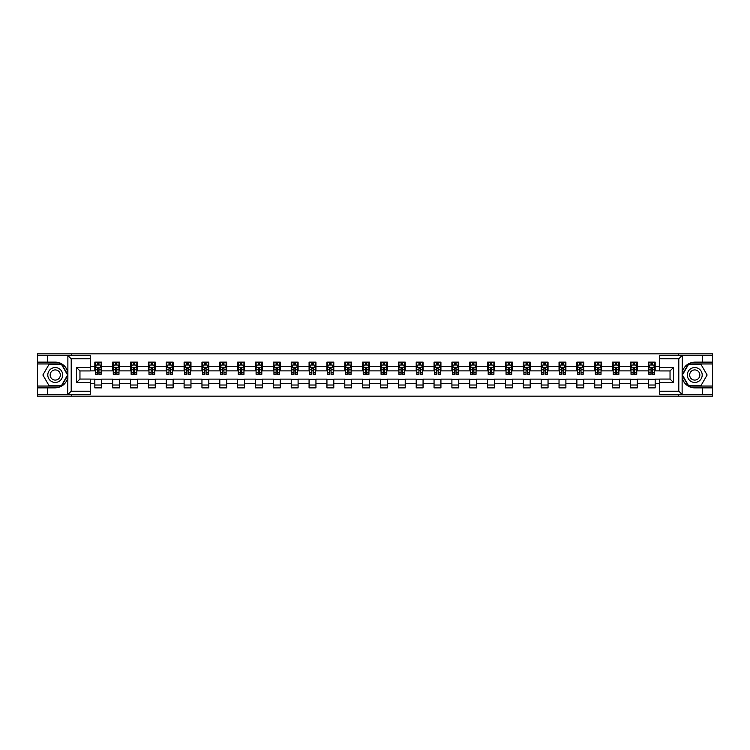 <?xml version="1.0" encoding="UTF-8"?>
<svg xmlns="http://www.w3.org/2000/svg" width="750" height="750" viewBox="0 0 750 750"><rect width="100%" height="100%" fill="white"/><g stroke="black" fill="none" stroke-linecap="round" stroke-linejoin="round"><path stroke-width="1.12" d="M90.263 358.809L71.203 358.809L67.669 355.369L90.263 355.369L90.263 370.941L79.959 370.941L79.959 379.059L90.263 379.059L90.263 394.631L67.669 394.631L67.875 377.494C66.094 383.916 61.884 387.375 55.238 387.872L37.5 387.872L37.5 396.169L712.5 396.169L712.5 363.956L688.387 363.956L682.013 375L688.387 386.044L712.5 386.044M659.738 391.191L678.797 391.191L682.331 394.631L659.738 394.631L659.738 379.059L670.041 379.059L670.041 370.941L659.738 370.941L659.738 355.369L682.331 355.369L682.125 372.506C683.906 366.084 688.116 362.625 694.763 362.128L712.5 362.128L712.5 353.831L678.394 353.831L678.394 355.369M678.394 353.831L37.5 353.831L37.5 386.044L61.612 386.044L67.987 375L61.612 363.956L37.5 363.956M678.394 394.631L678.394 396.169M71.606 396.169L71.606 394.631M71.606 355.369L71.606 353.831M659.738 370.884L655.163 370.884L655.163 362.128L648.3 362.128L648.3 366.3L637.312 366.3L637.312 362.128L630.441 362.128L630.441 366.3L619.453 366.3L619.453 362.128L612.591 362.128L612.591 366.3L601.603 366.3L601.603 362.128L594.731 362.128L594.731 366.3L583.753 366.3L583.753 362.128L576.881 362.128L576.881 366.3L565.894 366.3L565.894 362.128L559.031 362.128L559.031 366.3L548.044 366.3L548.044 362.128L541.172 362.128L541.172 366.3L530.184 366.3L530.184 362.128L523.322 362.128L523.322 366.3L512.334 366.3L512.334 362.128L505.472 362.128L505.472 366.3L494.484 366.3L494.484 362.128L487.613 362.128L487.613 366.3L476.625 366.3L476.625 362.128L469.762 362.128L469.762 366.3L458.775 366.3L458.775 362.128L451.903 362.128L451.903 366.3L440.925 366.3L440.925 362.128L434.053 362.128L434.053 366.3L423.066 366.3L423.066 362.128L416.203 362.128L416.203 366.3L405.216 366.3L405.216 362.128L398.344 362.128L398.344 366.3L387.356 366.3L387.356 362.128L380.494 362.128L380.494 366.3L369.506 366.3L369.506 362.128L362.644 362.128L362.644 366.3L351.656 366.3L351.656 362.128L344.784 362.128L344.784 366.3L333.797 366.3L333.797 362.128L326.934 362.128L326.934 366.3L315.947 366.3L315.947 362.128L309.075 362.128L309.075 366.3L298.097 366.3L298.097 362.128L291.225 362.128L291.225 366.3L280.238 366.3L280.238 362.128L273.375 362.128L273.375 366.3L262.387 366.3L262.387 362.128L255.516 362.128L255.516 366.3L244.528 366.3L244.528 362.128L237.666 362.128L237.666 366.3L226.678 366.3L226.678 362.128L219.816 362.128L219.816 366.3L208.828 366.3L208.828 362.128L201.956 362.128L201.956 366.3L190.969 366.3L190.969 362.128L184.106 362.128L184.106 366.3L173.119 366.3L173.119 362.128L166.247 362.128L166.247 366.3L155.269 366.3L155.269 362.128L148.397 362.128L148.397 366.3L137.409 366.3L137.409 362.128L130.547 362.128L130.547 366.3L119.559 366.3L119.559 362.128L112.688 362.128L112.688 366.3L101.7 366.3L101.7 362.128L94.837 362.128L94.837 366.3L90.263 366.3M655.163 366.3L659.738 366.3M659.738 383.7L655.163 383.7L655.163 387.872L648.3 387.872L648.3 383.7L637.312 383.7L637.312 387.872L630.441 387.872L630.441 383.7L619.453 383.7L619.453 387.872L612.591 387.872L612.591 383.7L601.603 383.7L601.603 387.872L594.731 387.872L594.731 383.7L583.753 383.7L583.753 387.872L576.881 387.872L576.881 383.7L565.894 383.7L565.894 387.872L559.031 387.872L559.031 383.7L548.044 383.7L548.044 387.872L541.172 387.872L541.172 383.7L530.184 383.7L530.184 387.872L523.322 387.872L523.322 383.7L512.334 383.7L512.334 387.872L505.472 387.872L505.472 383.7L494.484 383.7L494.484 387.872L487.613 387.872L487.613 383.7L476.625 383.7L476.625 387.872L469.762 387.872L469.762 383.7L458.775 383.7L458.775 387.872L451.903 387.872L451.903 383.7L440.925 383.7L440.925 387.872L434.053 387.872L434.053 383.7L423.066 383.7L423.066 387.872L416.203 387.872L416.203 383.7L405.216 383.7L405.216 387.872L398.344 387.872L398.344 383.7L387.356 383.7L387.356 387.872L380.494 387.872L380.494 383.7L369.506 383.7L369.506 387.872L362.644 387.872L362.644 383.7L351.656 383.7L351.656 387.872L344.784 387.872L344.784 383.7L333.797 383.7L333.797 387.872L326.934 387.872L326.934 383.7L315.947 383.7L315.947 387.872L309.075 387.872L309.075 383.7L298.097 383.7L298.097 387.872L291.225 387.872L291.225 383.7L280.238 383.7L280.238 387.872L273.375 387.872L273.375 383.7L262.387 383.7L262.387 387.872L255.516 387.872L255.516 383.7L244.528 383.7L244.528 387.872L237.666 387.872L237.666 383.7L226.678 383.7L226.678 387.872L219.816 387.872L219.816 383.7L208.828 383.7L208.828 387.872L201.956 387.872L201.956 383.7L190.969 383.7L190.969 387.872L184.106 387.872L184.106 383.7L173.119 383.7L173.119 387.872L166.247 387.872L166.247 383.7L155.269 383.7L155.269 387.872L148.397 387.872L148.397 383.7L137.409 383.7L137.409 387.872L130.547 387.872L130.547 383.7L119.559 383.7L119.559 387.872L112.688 387.872L112.688 383.7L101.7 383.7L101.7 387.872L94.837 387.872L94.837 383.7L90.263 383.7M648.3 366.3L648.3 370.884L637.312 370.884L637.312 366.3M637.312 383.7L637.312 379.116L648.3 379.116L648.3 383.7M630.441 366.3L630.441 370.884L619.453 370.884L619.453 366.3M619.453 383.7L619.453 379.116L630.441 379.116L630.441 383.7M612.591 366.3L612.591 370.884L601.603 370.884L601.603 366.3M601.603 383.7L601.603 379.116L612.591 379.116L612.591 383.7M594.731 366.3L594.731 370.884L583.753 370.884L583.753 366.3M583.753 383.7L583.753 379.116L594.731 379.116L594.731 383.7M576.881 366.3L576.881 370.884L565.894 370.884L565.894 366.3M565.894 383.7L565.894 379.116L576.881 379.116L576.881 383.7M559.031 366.3L559.031 370.884L548.044 370.884L548.044 366.3M548.044 383.7L548.044 379.116L559.031 379.116L559.031 383.7M541.172 366.3L541.172 370.884L530.184 370.884L530.184 366.3M530.184 383.7L530.184 379.116L541.172 379.116L541.172 383.7M523.322 366.3L523.322 370.884L512.334 370.884L512.334 366.3M512.334 383.7L512.334 379.116L523.322 379.116L523.322 383.7M505.472 366.3L505.472 370.884L494.484 370.884L494.484 366.3M494.484 383.7L494.484 379.116L505.472 379.116L505.472 383.7M487.613 366.3L487.613 370.884L476.625 370.884L476.625 366.3M476.625 383.7L476.625 379.116L487.613 379.116L487.613 383.7M469.762 366.3L469.762 370.884L458.775 370.884L458.775 366.3M458.775 383.7L458.775 379.116L469.762 379.116L469.762 383.7M451.903 366.3L451.903 370.884L440.925 370.884L440.925 366.3M440.925 383.7L440.925 379.116L451.903 379.116L451.903 383.7M434.053 366.3L434.053 370.884L423.066 370.884L423.066 366.3M423.066 383.7L423.066 379.116L434.053 379.116L434.053 383.7M416.203 366.3L416.203 370.884L405.216 370.884L405.216 366.3M405.216 383.7L405.216 379.116L416.203 379.116L416.203 383.7M398.344 366.3L398.344 370.884L387.356 370.884L387.356 366.3M387.356 383.7L387.356 379.116L398.344 379.116L398.344 383.7M380.494 366.3L380.494 370.884L369.506 370.884L369.506 366.3M369.506 383.7L369.506 379.116L380.494 379.116L380.494 383.7M362.644 366.3L362.644 370.884L351.656 370.884L351.656 366.3M351.656 383.7L351.656 379.116L362.644 379.116L362.644 383.7M344.784 366.3L344.784 370.884L333.797 370.884L333.797 366.3M333.797 383.7L333.797 379.116L344.784 379.116L344.784 383.7M326.934 366.3L326.934 370.884L315.947 370.884L315.947 366.3M315.947 383.7L315.947 379.116L326.934 379.116L326.934 383.7M309.075 366.3L309.075 370.884L298.097 370.884L298.097 366.3M298.097 383.7L298.097 379.116L309.075 379.116L309.075 383.7M291.225 366.3L291.225 370.884L280.238 370.884L280.238 366.3M280.238 383.7L280.238 379.116L291.225 379.116L291.225 383.7M273.375 366.3L273.375 370.884L262.387 370.884L262.387 366.3M262.387 383.7L262.387 379.116L273.375 379.116L273.375 383.7M255.516 366.3L255.516 370.884L244.528 370.884L244.528 366.3M244.528 383.7L244.528 379.116L255.516 379.116L255.516 383.7M237.666 366.3L237.666 370.884L226.678 370.884L226.678 366.3M226.678 383.7L226.678 379.116L237.666 379.116L237.666 383.7M219.816 366.3L219.816 370.884L208.828 370.884L208.828 366.3M208.828 383.7L208.828 379.116L219.816 379.116L219.816 383.7M201.956 366.3L201.956 370.884L190.969 370.884L190.969 366.3M190.969 383.7L190.969 379.116L201.956 379.116L201.956 383.7M184.106 366.3L184.106 370.884L173.119 370.884L173.119 366.3M173.119 383.7L173.119 379.116L184.106 379.116L184.106 383.7M166.247 366.3L166.247 370.884L155.269 370.884L155.269 366.3M155.269 383.7L155.269 379.116L166.247 379.116L166.247 383.7M148.397 366.3L148.397 370.884L137.409 370.884L137.409 366.3M137.409 383.7L137.409 379.116L148.397 379.116L148.397 383.7M130.547 366.3L130.547 370.884L119.559 370.884L119.559 366.3M119.559 383.7L119.559 379.116L130.547 379.116L130.547 383.7M112.688 366.3L112.688 370.884L101.7 370.884L101.7 366.3M101.7 383.7L101.7 379.116L112.688 379.116L112.688 383.7M94.837 366.3L94.837 370.884L90.263 370.884M90.263 379.116L94.837 379.116L94.837 383.7M655.163 383.7L655.163 379.116L659.738 379.116M94.837 364.988L95.409 364.988M97.584 364.988L98.953 364.988M101.128 364.988L101.7 364.988M94.837 370.763L95.409 370.763M97.584 370.763L98.953 370.763M101.128 370.763L101.7 370.763M94.837 379.237L101.7 379.237M94.837 385.012L101.7 385.012M112.688 379.237L119.559 379.237M112.688 385.012L119.559 385.012M112.688 364.988L113.259 364.988M115.434 364.988L116.812 364.988M118.987 364.988L119.559 364.988M112.688 370.763L113.259 370.763M115.434 370.763L116.812 370.763M118.987 370.763L119.559 370.763M130.547 379.237L137.409 379.237M130.547 385.012L137.409 385.012M130.547 364.988L131.119 364.988M133.294 364.988L134.662 364.988M136.838 364.988L137.409 364.988M130.547 370.763L131.119 370.763M133.294 370.763L134.662 370.763M136.838 370.763L137.409 370.763M148.397 379.237L155.269 379.237M148.397 385.012L155.269 385.012M148.397 364.988L148.969 364.988M151.144 364.988L152.522 364.988M154.697 364.988L155.269 364.988M148.397 370.763L148.969 370.763M151.144 370.763L152.522 370.763M154.697 370.763L155.269 370.763M166.247 379.237L173.119 379.237M166.247 385.012L173.119 385.012M166.247 364.988L166.828 364.988M168.994 364.988L170.372 364.988M172.547 364.988L173.119 364.988M166.247 370.763L166.828 370.763M168.994 370.763L170.372 370.763M172.547 370.763L173.119 370.763M184.106 379.237L190.969 379.237M184.106 385.012L190.969 385.012M184.106 364.988L184.678 364.988M186.853 364.988L188.222 364.988M190.397 364.988L190.969 364.988M184.106 370.763L184.678 370.763M186.853 370.763L188.222 370.763M190.397 370.763L190.969 370.763M201.956 379.237L208.828 379.237M201.956 385.012L208.828 385.012M201.956 364.988L202.528 364.988M204.703 364.988L206.081 364.988M208.256 364.988L208.828 364.988M201.956 370.763L202.528 370.763M204.703 370.763L206.081 370.763M208.256 370.763L208.828 370.763M219.816 379.237L226.678 379.237M219.816 385.012L226.678 385.012M219.816 364.988L220.388 364.988M222.562 364.988L223.931 364.988M226.106 364.988L226.678 364.988M219.816 370.763L220.388 370.763M222.562 370.763L223.931 370.763M226.106 370.763L226.678 370.763M237.666 379.237L244.528 379.237M237.666 385.012L244.528 385.012M237.666 364.988L238.238 364.988M240.412 364.988L241.781 364.988M243.956 364.988L244.528 364.988M237.666 370.763L238.238 370.763M240.412 370.763L241.781 370.763M243.956 370.763L244.528 370.763M255.516 379.237L262.387 379.237M255.516 385.012L262.387 385.012M255.516 364.988L256.088 364.988M258.263 364.988L259.641 364.988M261.816 364.988L262.387 364.988M255.516 370.763L256.088 370.763M258.263 370.763L259.641 370.763M261.816 370.763L262.387 370.763M273.375 379.237L280.238 379.237M273.375 385.012L280.238 385.012M273.375 364.988L273.947 364.988M276.122 364.988L277.491 364.988M279.666 364.988L280.238 364.988M273.375 370.763L273.947 370.763M276.122 370.763L277.491 370.763M279.666 370.763L280.238 370.763M291.225 379.237L298.097 379.237M291.225 385.012L298.097 385.012M291.225 364.988L291.797 364.988M293.972 364.988L295.35 364.988M297.525 364.988L298.097 364.988M291.225 370.763L291.797 370.763M293.972 370.763L295.35 370.763M297.525 370.763L298.097 370.763M309.075 379.237L315.947 379.237M309.075 385.012L315.947 385.012M309.075 364.988L309.656 364.988M311.822 364.988L313.2 364.988M315.375 364.988L315.947 364.988M309.075 370.763L309.656 370.763M311.822 370.763L313.2 370.763M315.375 370.763L315.947 370.763M326.934 379.237L333.797 379.237M326.934 385.012L333.797 385.012M326.934 364.988L327.506 364.988M329.681 364.988L331.05 364.988M333.225 364.988L333.797 364.988M326.934 370.763L327.506 370.763M329.681 370.763L331.05 370.763M333.225 370.763L333.797 370.763M344.784 379.237L351.656 379.237M344.784 385.012L351.656 385.012M344.784 364.988L345.356 364.988M347.531 364.988L348.909 364.988M351.084 364.988L351.656 364.988M344.784 370.763L345.356 370.763M347.531 370.763L348.909 370.763M351.084 370.763L351.656 370.763M362.644 379.237L369.506 379.237M362.644 385.012L369.506 385.012M362.644 364.988L363.216 364.988M365.391 364.988L366.759 364.988M368.934 364.988L369.506 364.988M362.644 370.763L363.216 370.763M365.391 370.763L366.759 370.763M368.934 370.763L369.506 370.763M380.494 379.237L387.356 379.237M380.494 385.012L387.356 385.012M380.494 364.988L381.066 364.988M383.241 364.988L384.609 364.988M386.784 364.988L387.356 364.988M380.494 370.763L381.066 370.763M383.241 370.763L384.609 370.763M386.784 370.763L387.356 370.763M398.344 379.237L405.216 379.237M398.344 385.012L405.216 385.012M398.344 364.988L398.916 364.988M401.091 364.988L402.469 364.988M404.644 364.988L405.216 364.988M398.344 370.763L398.916 370.763M401.091 370.763L402.469 370.763M404.644 370.763L405.216 370.763M416.203 379.237L423.066 379.237M416.203 385.012L423.066 385.012M416.203 364.988L416.775 364.988M418.95 364.988L420.319 364.988M422.494 364.988L423.066 364.988M416.203 370.763L416.775 370.763M418.95 370.763L420.319 370.763M422.494 370.763L423.066 370.763M434.053 379.237L440.925 379.237M434.053 385.012L440.925 385.012M434.053 364.988L434.625 364.988M436.8 364.988L438.178 364.988M440.344 364.988L440.925 364.988M434.053 370.763L434.625 370.763M436.8 370.763L438.178 370.763M440.344 370.763L440.925 370.763M451.903 379.237L458.775 379.237M451.903 385.012L458.775 385.012M451.903 364.988L452.475 364.988M454.65 364.988L456.028 364.988M458.203 364.988L458.775 364.988M451.903 370.763L452.475 370.763M454.65 370.763L456.028 370.763M458.203 370.763L458.775 370.763M469.762 379.237L476.625 379.237M469.762 385.012L476.625 385.012M469.762 364.988L470.334 364.988M472.509 364.988L473.878 364.988M476.053 364.988L476.625 364.988M469.762 370.763L470.334 370.763M472.509 370.763L473.878 370.763M476.053 370.763L476.625 370.763M487.613 379.237L494.484 379.237M487.613 385.012L494.484 385.012M487.613 364.988L488.184 364.988M490.359 364.988L491.737 364.988M493.913 364.988L494.484 364.988M487.613 370.763L488.184 370.763M490.359 370.763L491.737 370.763M493.913 370.763L494.484 370.763M505.472 379.237L512.334 379.237M505.472 385.012L512.334 385.012M505.472 364.988L506.044 364.988M508.219 364.988L509.587 364.988M511.762 364.988L512.334 364.988M505.472 370.763L506.044 370.763M508.219 370.763L509.587 370.763M511.762 370.763L512.334 370.763M523.322 379.237L530.184 379.237M523.322 385.012L530.184 385.012M523.322 364.988L523.894 364.988M526.069 364.988L527.438 364.988M529.612 364.988L530.184 364.988M523.322 370.763L523.894 370.763M526.069 370.763L527.438 370.763M529.612 370.763L530.184 370.763M541.172 379.237L548.044 379.237M541.172 385.012L548.044 385.012M541.172 364.988L541.744 364.988M543.919 364.988L545.297 364.988M547.472 364.988L548.044 364.988M541.172 370.763L541.744 370.763M543.919 370.763L545.297 370.763M547.472 370.763L548.044 370.763M559.031 379.237L565.894 379.237M559.031 385.012L565.894 385.012M559.031 364.988L559.603 364.988M561.778 364.988L563.147 364.988M565.322 364.988L565.894 364.988M559.031 370.763L559.603 370.763M561.778 370.763L563.147 370.763M565.322 370.763L565.894 370.763M576.881 379.237L583.753 379.237M576.881 385.012L583.753 385.012M576.881 364.988L577.453 364.988M579.628 364.988L581.006 364.988M583.172 364.988L583.753 364.988M576.881 370.763L577.453 370.763M579.628 370.763L581.006 370.763M583.172 370.763L583.753 370.763M594.731 379.237L601.603 379.237M594.731 385.012L601.603 385.012M594.731 364.988L595.303 364.988M597.478 364.988L598.856 364.988M601.031 364.988L601.603 364.988M594.731 370.763L595.303 370.763M597.478 370.763L598.856 370.763M601.031 370.763L601.603 370.763M612.591 379.237L619.453 379.237M612.591 385.012L619.453 385.012M612.591 364.988L613.162 364.988M615.337 364.988L616.706 364.988M618.881 364.988L619.453 364.988M612.591 370.763L613.162 370.763M615.337 370.763L616.706 370.763M618.881 370.763L619.453 370.763M630.441 379.237L637.312 379.237M630.441 385.012L637.312 385.012M630.441 364.988L631.013 364.988M633.188 364.988L634.566 364.988M636.741 364.988L637.312 364.988M630.441 370.763L631.013 370.763M633.188 370.763L634.566 370.763M636.741 370.763L637.312 370.763M648.3 379.237L655.163 379.237M648.3 385.012L655.163 385.012M648.3 364.988L648.872 364.988M651.047 364.988L652.416 364.988M654.591 364.988L655.163 364.988M648.3 370.763L648.872 370.763M651.047 370.763L652.416 370.763M654.591 370.763L655.163 370.763M98.953 363.609L97.584 363.609M101.128 372.881L98.953 372.881L98.953 374.316L101.128 374.316L101.128 367.331L99.984 365.044L96.553 365.044L95.409 367.331L95.409 374.316L97.584 374.316L97.584 372.881L95.409 372.881M95.409 367.331L95.409 362.128M101.128 367.331L101.128 362.128M97.584 365.044L97.584 362.128M98.953 362.128L98.953 365.044M98.953 372.881L98.953 368.194L97.584 368.194L97.584 372.881M58.959 368.559A7.434 7.434 0 0 0 48.797 371.278A7.434 7.434 0 0 0 51.516 381.441A7.434 7.434 0 0 0 61.678 378.722A7.434 7.434 0 0 0 58.959 368.559M57.788 370.594A5.091 5.091 0 0 0 50.831 372.45A5.091 5.091 0 0 0 52.697 379.406A5.091 5.091 0 0 0 59.653 377.55A5.091 5.091 0 0 0 57.788 370.594M61.416 385.697L49.059 385.697L42.881 375L49.059 364.303L61.416 364.303L67.594 375L61.416 385.697M698.484 368.559A7.434 7.434 0 0 0 688.322 371.278A7.434 7.434 0 0 0 691.041 381.441A7.434 7.434 0 0 0 701.203 378.722A7.434 7.434 0 0 0 698.484 368.559M697.303 370.594A5.091 5.091 0 0 0 690.347 372.45A5.091 5.091 0 0 0 692.212 379.406A5.091 5.091 0 0 0 699.169 377.55A5.091 5.091 0 0 0 697.303 370.594M700.941 385.697L688.584 385.697L682.406 375L688.584 364.303L700.941 364.303L707.119 375L700.941 385.697M47.344 387.872L47.344 394.631L37.5 394.631M67.669 394.631L47.344 394.631M37.5 387.872L37.5 386.044M67.669 355.369L47.344 355.369L47.344 362.128L37.5 362.128M47.344 355.369L37.5 355.369M55.238 362.128A12.872 12.872 0 0 1 67.875 372.506C66.094 366.084 61.884 362.625 55.238 362.128L47.344 362.128M67.875 377.494L67.875 355.472M79.959 370.941L76.528 367.5L90.263 367.5M90.263 382.5L76.528 382.5L79.959 379.059M67.875 394.528L71.203 391.191L90.263 391.191M702.656 362.128L702.656 355.369L712.5 355.369M682.331 355.369L702.656 355.369M712.5 362.128L712.5 363.956M682.331 394.631L702.656 394.631L702.656 387.872L712.5 387.872M702.656 394.631L712.5 394.631M694.763 387.872A12.872 12.872 0 0 1 682.125 377.494C683.906 383.916 688.116 387.375 694.763 387.872L702.656 387.872M682.125 372.506L682.125 394.528M670.041 379.059L673.472 382.5L659.738 382.5M659.738 367.5L673.472 367.5L670.041 370.941M682.125 355.472L678.797 358.809L659.738 358.809M116.812 363.609L115.434 363.609M118.987 372.881L116.812 372.881L116.812 374.316L118.987 374.316L118.987 367.331L117.844 365.044L114.403 365.044L113.259 367.331L113.259 374.316L115.434 374.316L115.434 372.881L113.259 372.881M113.259 367.331L113.259 362.128M118.987 367.331L118.987 362.128M115.434 365.044L115.434 362.128M116.812 362.128L116.812 365.044M116.812 372.881L116.812 368.194L115.434 368.194L115.434 372.881M134.662 363.609L133.294 363.609M136.838 372.881L134.662 372.881L134.662 374.316L136.838 374.316L136.838 367.331L135.694 365.044L132.263 365.044L131.119 367.331L131.119 374.316L133.294 374.316L133.294 372.881L131.119 372.881M131.119 367.331L131.119 362.128M136.838 367.331L136.838 362.128M133.294 365.044L133.294 362.128M134.662 362.128L134.662 365.044M134.662 372.881L134.662 368.194L133.294 368.194L133.294 372.881M152.522 363.609L151.144 363.609M154.697 372.881L152.522 372.881L152.522 374.316L154.697 374.316L154.697 367.331L153.544 365.044L150.113 365.044L148.969 367.331L148.969 374.316L151.144 374.316L151.144 372.881L148.969 372.881M148.969 367.331L148.969 362.128M154.697 367.331L154.697 362.128M151.144 365.044L151.144 362.128M152.522 362.128L152.522 365.044M152.522 372.881L152.522 368.194L151.144 368.194L151.144 372.881M170.372 363.609L168.994 363.609M172.547 372.881L170.372 372.881L170.372 374.316L172.547 374.316L172.547 367.331L171.403 365.044L167.972 365.044L166.828 367.331L166.828 374.316L168.994 374.316L168.994 372.881L166.828 372.881M166.828 367.331L166.828 362.128M172.547 367.331L172.547 362.128M168.994 365.044L168.994 362.128M170.372 362.128L170.372 365.044M170.372 372.881L170.372 368.194L168.994 368.194L168.994 372.881M188.222 363.609L186.853 363.609M190.397 372.881L188.222 372.881L188.222 374.316L190.397 374.316L190.397 367.331L189.253 365.044L185.822 365.044L184.678 367.331L184.678 374.316L186.853 374.316L186.853 372.881L184.678 372.881M184.678 367.331L184.678 362.128M190.397 367.331L190.397 362.128M186.853 365.044L186.853 362.128M188.222 362.128L188.222 365.044M188.222 372.881L188.222 368.194L186.853 368.194L186.853 372.881M206.081 363.609L204.703 363.609M208.256 372.881L206.081 372.881L206.081 374.316L208.256 374.316L208.256 367.331L207.112 365.044L203.672 365.044L202.528 367.331L202.528 374.316L204.703 374.316L204.703 372.881L202.528 372.881M202.528 367.331L202.528 362.128M208.256 367.331L208.256 362.128M204.703 365.044L204.703 362.128M206.081 362.128L206.081 365.044M206.081 372.881L206.081 368.194L204.703 368.194L204.703 372.881M223.931 363.609L222.562 363.609M226.106 372.881L223.931 372.881L223.931 374.316L226.106 374.316L226.106 367.331L224.963 365.044L221.531 365.044L220.388 367.331L220.388 374.316L222.562 374.316L222.562 372.881L220.388 372.881M220.388 367.331L220.388 362.128M226.106 367.331L226.106 362.128M222.562 365.044L222.562 362.128M223.931 362.128L223.931 365.044M223.931 372.881L223.931 368.194L222.562 368.194L222.562 372.881M241.781 363.609L240.412 363.609M243.956 372.881L241.781 372.881L241.781 374.316L243.956 374.316L243.956 367.331L242.812 365.044L239.381 365.044L238.238 367.331L238.238 374.316L240.412 374.316L240.412 372.881L238.238 372.881M238.238 367.331L238.238 362.128M243.956 367.331L243.956 362.128M240.412 365.044L240.412 362.128M241.781 362.128L241.781 365.044M241.781 372.881L241.781 368.194L240.412 368.194L240.412 372.881M259.641 363.609L258.263 363.609M261.816 372.881L259.641 372.881L259.641 374.316L261.816 374.316L261.816 367.331L260.672 365.044L257.231 365.044L256.088 367.331L256.088 374.316L258.263 374.316L258.263 372.881L256.088 372.881M256.088 367.331L256.088 362.128M261.816 367.331L261.816 362.128M258.263 365.044L258.263 362.128M259.641 362.128L259.641 365.044M259.641 372.881L259.641 368.194L258.263 368.194L258.263 372.881M277.491 363.609L276.122 363.609M279.666 372.881L277.491 372.881L277.491 374.316L279.666 374.316L279.666 367.331L278.522 365.044L275.091 365.044L273.947 367.331L273.947 374.316L276.122 374.316L276.122 372.881L273.947 372.881M273.947 367.331L273.947 362.128M279.666 367.331L279.666 362.128M276.122 365.044L276.122 362.128M277.491 362.128L277.491 365.044M277.491 372.881L277.491 368.194L276.122 368.194L276.122 372.881M295.35 363.609L293.972 363.609M297.525 372.881L295.35 372.881L295.35 374.316L297.525 374.316L297.525 367.331L296.372 365.044L292.941 365.044L291.797 367.331L291.797 374.316L293.972 374.316L293.972 372.881L291.797 372.881M291.797 367.331L291.797 362.128M297.525 367.331L297.525 362.128M293.972 365.044L293.972 362.128M295.35 362.128L295.35 365.044M295.35 372.881L295.35 368.194L293.972 368.194L293.972 372.881M313.2 363.609L311.822 363.609M315.375 372.881L313.2 372.881L313.2 374.316L315.375 374.316L315.375 367.331L314.231 365.044L310.8 365.044L309.656 367.331L309.656 374.316L311.822 374.316L311.822 372.881L309.656 372.881M309.656 367.331L309.656 362.128M315.375 367.331L315.375 362.128M311.822 365.044L311.822 362.128M313.2 362.128L313.2 365.044M313.2 372.881L313.2 368.194L311.822 368.194L311.822 372.881M331.05 363.609L329.681 363.609M333.225 372.881L331.05 372.881L331.05 374.316L333.225 374.316L333.225 367.331L332.081 365.044L328.65 365.044L327.506 367.331L327.506 374.316L329.681 374.316L329.681 372.881L327.506 372.881M327.506 367.331L327.506 362.128M333.225 367.331L333.225 362.128M329.681 365.044L329.681 362.128M331.05 362.128L331.05 365.044M331.05 372.881L331.05 368.194L329.681 368.194L329.681 372.881M348.909 363.609L347.531 363.609M351.084 372.881L348.909 372.881L348.909 374.316L351.084 374.316L351.084 367.331L349.941 365.044L346.5 365.044L345.356 367.331L345.356 374.316L347.531 374.316L347.531 372.881L345.356 372.881M345.356 367.331L345.356 362.128M351.084 367.331L351.084 362.128M347.531 365.044L347.531 362.128M348.909 362.128L348.909 365.044M348.909 372.881L348.909 368.194L347.531 368.194L347.531 372.881M366.759 363.609L365.391 363.609M368.934 372.881L366.759 372.881L366.759 374.316L368.934 374.316L368.934 367.331L367.791 365.044L364.359 365.044L363.216 367.331L363.216 374.316L365.391 374.316L365.391 372.881L363.216 372.881M363.216 367.331L363.216 362.128M368.934 367.331L368.934 362.128M365.391 365.044L365.391 362.128M366.759 362.128L366.759 365.044M366.759 372.881L366.759 368.194L365.391 368.194L365.391 372.881M384.609 363.609L383.241 363.609M386.784 372.881L384.609 372.881L384.609 374.316L386.784 374.316L386.784 367.331L385.641 365.044L382.209 365.044L381.066 367.331L381.066 374.316L383.241 374.316L383.241 372.881L381.066 372.881M381.066 367.331L381.066 362.128M386.784 367.331L386.784 362.128M383.241 365.044L383.241 362.128M384.609 362.128L384.609 365.044M384.609 372.881L384.609 368.194L383.241 368.194L383.241 372.881M402.469 363.609L401.091 363.609M404.644 372.881L402.469 372.881L402.469 374.316L404.644 374.316L404.644 367.331L403.5 365.044L400.059 365.044L398.916 367.331L398.916 374.316L401.091 374.316L401.091 372.881L398.916 372.881M398.916 367.331L398.916 362.128M404.644 367.331L404.644 362.128M401.091 365.044L401.091 362.128M402.469 362.128L402.469 365.044M402.469 372.881L402.469 368.194L401.091 368.194L401.091 372.881M420.319 363.609L418.95 363.609M422.494 372.881L420.319 372.881L420.319 374.316L422.494 374.316L422.494 367.331L421.35 365.044L417.919 365.044L416.775 367.331L416.775 374.316L418.95 374.316L418.95 372.881L416.775 372.881M416.775 367.331L416.775 362.128M422.494 367.331L422.494 362.128M418.95 365.044L418.95 362.128M420.319 362.128L420.319 365.044M420.319 372.881L420.319 368.194L418.95 368.194L418.95 372.881M438.178 363.609L436.8 363.609M440.344 372.881L438.178 372.881L438.178 374.316L440.344 374.316L440.344 367.331L439.2 365.044L435.769 365.044L434.625 367.331L434.625 374.316L436.8 374.316L436.8 372.881L434.625 372.881M434.625 367.331L434.625 362.128M440.344 367.331L440.344 362.128M436.8 365.044L436.8 362.128M438.178 362.128L438.178 365.044M438.178 372.881L438.178 368.194L436.8 368.194L436.8 372.881M456.028 363.609L454.65 363.609M458.203 372.881L456.028 372.881L456.028 374.316L458.203 374.316L458.203 367.331L457.059 365.044L453.628 365.044L452.475 367.331L452.475 374.316L454.65 374.316L454.65 372.881L452.475 372.881M452.475 367.331L452.475 362.128M458.203 367.331L458.203 362.128M454.65 365.044L454.65 362.128M456.028 362.128L456.028 365.044M456.028 372.881L456.028 368.194L454.65 368.194L454.65 372.881M473.878 363.609L472.509 363.609M476.053 372.881L473.878 372.881L473.878 374.316L476.053 374.316L476.053 367.331L474.909 365.044L471.478 365.044L470.334 367.331L470.334 374.316L472.509 374.316L472.509 372.881L470.334 372.881M470.334 367.331L470.334 362.128M476.053 367.331L476.053 362.128M472.509 365.044L472.509 362.128M473.878 362.128L473.878 365.044M473.878 372.881L473.878 368.194L472.509 368.194L472.509 372.881M491.737 363.609L490.359 363.609M493.913 372.881L491.737 372.881L491.737 374.316L493.913 374.316L493.913 367.331L492.769 365.044L489.328 365.044L488.184 367.331L488.184 374.316L490.359 374.316L490.359 372.881L488.184 372.881M488.184 367.331L488.184 362.128M493.913 367.331L493.913 362.128M490.359 365.044L490.359 362.128M491.737 362.128L491.737 365.044M491.737 372.881L491.737 368.194L490.359 368.194L490.359 372.881M509.587 363.609L508.219 363.609M511.762 372.881L509.587 372.881L509.587 374.316L511.762 374.316L511.762 367.331L510.619 365.044L507.188 365.044L506.044 367.331L506.044 374.316L508.219 374.316L508.219 372.881L506.044 372.881M506.044 367.331L506.044 362.128M511.762 367.331L511.762 362.128M508.219 365.044L508.219 362.128M509.587 362.128L509.587 365.044M509.587 372.881L509.587 368.194L508.219 368.194L508.219 372.881M527.438 363.609L526.069 363.609M529.612 372.881L527.438 372.881L527.438 374.316L529.612 374.316L529.612 367.331L528.469 365.044L525.037 365.044L523.894 367.331L523.894 374.316L526.069 374.316L526.069 372.881L523.894 372.881M523.894 367.331L523.894 362.128M529.612 367.331L529.612 362.128M526.069 365.044L526.069 362.128M527.438 362.128L527.438 365.044M527.438 372.881L527.438 368.194L526.069 368.194L526.069 372.881M545.297 363.609L543.919 363.609M547.472 372.881L545.297 372.881L545.297 374.316L547.472 374.316L547.472 367.331L546.328 365.044L542.888 365.044L541.744 367.331L541.744 374.316L543.919 374.316L543.919 372.881L541.744 372.881M541.744 367.331L541.744 362.128M547.472 367.331L547.472 362.128M543.919 365.044L543.919 362.128M545.297 362.128L545.297 365.044M545.297 372.881L545.297 368.194L543.919 368.194L543.919 372.881M563.147 363.609L561.778 363.609M565.322 372.881L563.147 372.881L563.147 374.316L565.322 374.316L565.322 367.331L564.178 365.044L560.747 365.044L559.603 367.331L559.603 374.316L561.778 374.316L561.778 372.881L559.603 372.881M559.603 367.331L559.603 362.128M565.322 367.331L565.322 362.128M561.778 365.044L561.778 362.128M563.147 362.128L563.147 365.044M563.147 372.881L563.147 368.194L561.778 368.194L561.778 372.881M581.006 363.609L579.628 363.609M583.172 372.881L581.006 372.881L581.006 374.316L583.172 374.316L583.172 367.331L582.028 365.044L578.597 365.044L577.453 367.331L577.453 374.316L579.628 374.316L579.628 372.881L577.453 372.881M577.453 367.331L577.453 362.128M583.172 367.331L583.172 362.128M579.628 365.044L579.628 362.128M581.006 362.128L581.006 365.044M581.006 372.881L581.006 368.194L579.628 368.194L579.628 372.881M598.856 363.609L597.478 363.609M601.031 372.881L598.856 372.881L598.856 374.316L601.031 374.316L601.031 367.331L599.888 365.044L596.456 365.044L595.303 367.331L595.303 374.316L597.478 374.316L597.478 372.881L595.303 372.881M595.303 367.331L595.303 362.128M601.031 367.331L601.031 362.128M597.478 365.044L597.478 362.128M598.856 362.128L598.856 365.044M598.856 372.881L598.856 368.194L597.478 368.194L597.478 372.881M616.706 363.609L615.337 363.609M618.881 372.881L616.706 372.881L616.706 374.316L618.881 374.316L618.881 367.331L617.737 365.044L614.306 365.044L613.162 367.331L613.162 374.316L615.337 374.316L615.337 372.881L613.162 372.881M613.162 367.331L613.162 362.128M618.881 367.331L618.881 362.128M615.337 365.044L615.337 362.128M616.706 362.128L616.706 365.044M616.706 372.881L616.706 368.194L615.337 368.194L615.337 372.881M634.566 363.609L633.188 363.609M636.741 372.881L634.566 372.881L634.566 374.316L636.741 374.316L636.741 367.331L635.597 365.044L632.156 365.044L631.013 367.331L631.013 374.316L633.188 374.316L633.188 372.881L631.013 372.881M631.013 367.331L631.013 362.128M636.741 367.331L636.741 362.128M633.188 365.044L633.188 362.128M634.566 362.128L634.566 365.044M634.566 372.881L634.566 368.194L633.188 368.194L633.188 372.881M652.416 363.609L651.047 363.609M654.591 372.881L652.416 372.881L652.416 374.316L654.591 374.316L654.591 367.331L653.447 365.044L650.016 365.044L648.872 367.331L648.872 374.316L651.047 374.316L651.047 372.881L648.872 372.881M648.872 367.331L648.872 362.128M654.591 367.331L654.591 362.128M651.047 365.044L651.047 362.128M652.416 362.128L652.416 365.044M652.416 372.881L652.416 368.194L651.047 368.194L651.047 372.881M101.1 367.275L95.438 367.275M95.409 365.184L96.487 365.184M100.059 365.184L101.128 365.184M97.584 369.806L95.409 369.806M101.128 369.806L98.953 369.806M98.953 364.341L97.584 364.341M71.203 358.809L71.203 391.191M76.528 382.5L76.528 367.5M678.797 391.191L678.797 358.809M673.472 367.5L673.472 382.5M118.959 367.275L113.288 367.275M113.259 365.184L114.337 365.184M117.909 365.184L118.987 365.184M115.434 369.806L113.259 369.806M118.987 369.806L116.812 369.806M116.812 364.341L115.434 364.341M136.809 367.275L131.147 367.275M131.119 365.184L132.197 365.184M135.759 365.184L136.838 365.184M133.294 369.806L131.119 369.806M136.838 369.806L134.662 369.806M134.662 364.341L133.294 364.341M154.659 367.275L148.997 367.275M148.969 365.184L150.047 365.184M153.619 365.184L154.697 365.184M151.144 369.806L148.969 369.806M154.697 369.806L152.522 369.806M152.522 364.341L151.144 364.341M172.519 367.275L166.856 367.275M166.828 365.184L167.897 365.184M171.469 365.184L172.547 365.184M168.994 369.806L166.828 369.806M172.547 369.806L170.372 369.806M170.372 364.341L168.994 364.341M190.369 367.275L184.706 367.275M184.678 365.184L185.756 365.184M189.328 365.184L190.397 365.184M186.853 369.806L184.678 369.806M190.397 369.806L188.222 369.806M188.222 364.341L186.853 364.341M208.228 367.275L202.556 367.275M202.528 365.184L203.606 365.184M207.178 365.184L208.256 365.184M204.703 369.806L202.528 369.806M208.256 369.806L206.081 369.806M206.081 364.341L204.703 364.341M226.078 367.275L220.416 367.275M220.388 365.184L221.456 365.184M225.028 365.184L226.106 365.184M222.562 369.806L220.388 369.806M226.106 369.806L223.931 369.806M223.931 364.341L222.562 364.341M243.928 367.275L238.266 367.275M238.238 365.184L239.316 365.184M242.887 365.184L243.956 365.184M240.412 369.806L238.238 369.806M243.956 369.806L241.781 369.806M241.781 364.341L240.412 364.341M261.788 367.275L256.116 367.275M256.088 365.184L257.166 365.184M260.738 365.184L261.816 365.184M258.263 369.806L256.088 369.806M261.816 369.806L259.641 369.806M259.641 364.341L258.263 364.341M279.637 367.275L273.975 367.275M273.947 365.184L275.025 365.184M278.588 365.184L279.666 365.184M276.122 369.806L273.947 369.806M279.666 369.806L277.491 369.806M277.491 364.341L276.122 364.341M297.488 367.275L291.825 367.275M291.797 365.184L292.875 365.184M296.447 365.184L297.525 365.184M293.972 369.806L291.797 369.806M297.525 369.806L295.35 369.806M295.35 364.341L293.972 364.341M315.347 367.275L309.684 367.275M309.656 365.184L310.725 365.184M314.297 365.184L315.375 365.184M311.822 369.806L309.656 369.806M315.375 369.806L313.2 369.806M313.2 364.341L311.822 364.341M333.197 367.275L327.534 367.275M327.506 365.184L328.584 365.184M332.156 365.184L333.225 365.184M329.681 369.806L327.506 369.806M333.225 369.806L331.05 369.806M331.05 364.341L329.681 364.341M351.056 367.275L345.384 367.275M345.356 365.184L346.434 365.184M350.006 365.184L351.084 365.184M347.531 369.806L345.356 369.806M351.084 369.806L348.909 369.806M348.909 364.341L347.531 364.341M368.906 367.275L363.244 367.275M363.216 365.184L364.284 365.184M367.856 365.184L368.934 365.184M365.391 369.806L363.216 369.806M368.934 369.806L366.759 369.806M366.759 364.341L365.391 364.341M386.756 367.275L381.094 367.275M381.066 365.184L382.144 365.184M385.716 365.184L386.784 365.184M383.241 369.806L381.066 369.806M386.784 369.806L384.609 369.806M384.609 364.341L383.241 364.341M404.616 367.275L398.944 367.275M398.916 365.184L399.994 365.184M403.566 365.184L404.644 365.184M401.091 369.806L398.916 369.806M404.644 369.806L402.469 369.806M402.469 364.341L401.091 364.341M422.466 367.275L416.803 367.275M416.775 365.184L417.844 365.184M421.416 365.184L422.494 365.184M418.95 369.806L416.775 369.806M422.494 369.806L420.319 369.806M420.319 364.341L418.95 364.341M440.316 367.275L434.653 367.275M434.625 365.184L435.703 365.184M439.275 365.184L440.344 365.184M436.8 369.806L434.625 369.806M440.344 369.806L438.178 369.806M438.178 364.341L436.8 364.341M458.175 367.275L452.512 367.275M452.475 365.184L453.553 365.184M457.125 365.184L458.203 365.184M454.65 369.806L452.475 369.806M458.203 369.806L456.028 369.806M456.028 364.341L454.65 364.341M476.025 367.275L470.363 367.275M470.334 365.184L471.412 365.184M474.975 365.184L476.053 365.184M472.509 369.806L470.334 369.806M476.053 369.806L473.878 369.806M473.878 364.341L472.509 364.341M493.884 367.275L488.212 367.275M488.184 365.184L489.262 365.184M492.834 365.184L493.913 365.184M490.359 369.806L488.184 369.806M493.913 369.806L491.737 369.806M491.737 364.341L490.359 364.341M511.734 367.275L506.072 367.275M506.044 365.184L507.112 365.184M510.684 365.184L511.762 365.184M508.219 369.806L506.044 369.806M511.762 369.806L509.587 369.806M509.587 364.341L508.219 364.341M529.584 367.275L523.922 367.275M523.894 365.184L524.972 365.184M528.544 365.184L529.612 365.184M526.069 369.806L523.894 369.806M529.612 369.806L527.438 369.806M527.438 364.341L526.069 364.341M547.444 367.275L541.772 367.275M541.744 365.184L542.822 365.184M546.394 365.184L547.472 365.184M543.919 369.806L541.744 369.806M547.472 369.806L545.297 369.806M545.297 364.341L543.919 364.341M565.294 367.275L559.631 367.275M559.603 365.184L560.672 365.184M564.244 365.184L565.322 365.184M561.778 369.806L559.603 369.806M565.322 369.806L563.147 369.806M563.147 364.341L561.778 364.341M583.144 367.275L577.481 367.275M577.453 365.184L578.531 365.184M582.103 365.184L583.172 365.184M579.628 369.806L577.453 369.806M583.172 369.806L581.006 369.806M581.006 364.341L579.628 364.341M601.003 367.275L595.341 367.275M595.303 365.184L596.381 365.184M599.953 365.184L601.031 365.184M597.478 369.806L595.303 369.806M601.031 369.806L598.856 369.806M598.856 364.341L597.478 364.341M618.853 367.275L613.191 367.275M613.162 365.184L614.241 365.184M617.803 365.184L618.881 365.184M615.337 369.806L613.162 369.806M618.881 369.806L616.706 369.806M616.706 364.341L615.337 364.341M636.712 367.275L631.041 367.275M631.013 365.184L632.091 365.184M635.662 365.184L636.741 365.184M633.188 369.806L631.013 369.806M636.741 369.806L634.566 369.806M634.566 364.341L633.188 364.341M654.562 367.275L648.9 367.275M648.872 365.184L649.941 365.184M653.513 365.184L654.591 365.184M651.047 369.806L648.872 369.806M654.591 369.806L652.416 369.806M652.416 364.341L651.047 364.341"/></g></svg>
